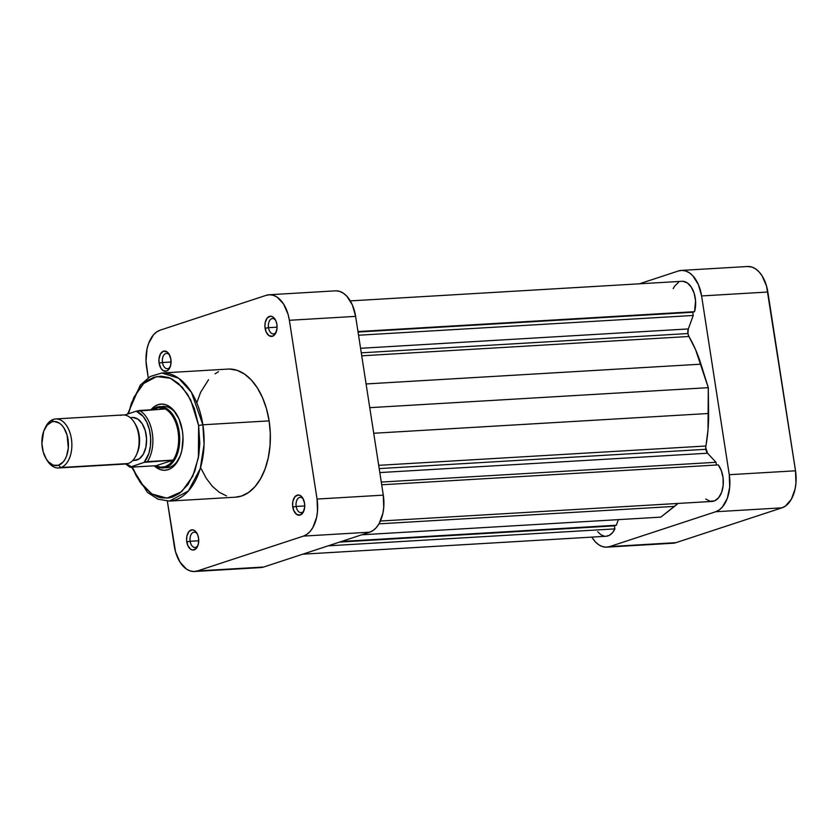 <?xml version="1.0" encoding="UTF-8"?>
<svg xmlns="http://www.w3.org/2000/svg" width="838" height="838" viewBox="0 0 838 838"><rect width="100%" height="100%" fill="white"/><g stroke="black" fill="none" stroke-linecap="round" stroke-linejoin="round"><path stroke-width="1.26" d="M681.346 270.412A31.614 18.939 86.6 0 1 701.595 295.94L767.838 292.022A31.614 18.939 -93.4 0 0 747.59 266.505L681.346 270.412A31.614 18.939 86.6 0 0 678.413 270.978L639.342 283.82L678.413 270.978L682.09 270.402L685.809 271.03L689.433 272.853L692.817 275.786L698.358 284.532L701.595 295.94L729.27 474.706L729.709 487.035L727.279 498.401L722.356 507.074L719.182 509.975L715.683 511.746L609.676 546.586L606 547.172L602.271 546.533L598.657 544.721L595.273 541.777L591.817 537.106A31.614 18.939 86.6 0 0 606.743 547.151A31.614 18.939 86.6 0 0 609.676 546.586L675.92 542.668L781.938 507.838L715.683 511.746L609.676 546.586L675.92 542.668L781.938 507.838L785.426 506.068L791.334 499.259L795.084 489.036L795.953 483.117L795.513 470.799L767.838 292.022L701.595 295.94L729.27 474.706L795.513 470.799L766.55 286.093L762.077 275.817L759.06 271.879L755.677 268.935L752.063 267.113L747.538 266.505M672.244 543.254L675.92 542.668A31.614 18.939 -93.4 0 1 672.987 543.234L606.743 547.151M795.513 470.799L729.27 474.706A31.614 18.939 86.6 0 1 715.683 511.746L781.938 507.838A31.614 18.939 -93.4 0 0 795.513 470.799M169.601 355.071A7.678 4.599 -93.4 0 0 164.321 354.484A7.678 4.599 -93.4 0 0 162.478 362.508L159.094 363.095A10.129 6.065 86.6 0 1 161.849 352.17A10.129 6.065 86.6 0 1 169.119 354.181A10.129 6.065 86.6 0 1 170.868 359.23L169.025 354.034L166.972 351.824L163.441 351.227L160.425 353.982L158.948 359.146L159.094 363.095L160.938 368.291L162.991 370.49L166.521 371.098L168.658 369.6L170.732 365.075L170.868 359.23A10.129 6.065 86.6 0 1 169.905 367.61A10.129 6.065 86.6 0 1 163.85 370.972A10.129 6.065 86.6 0 1 159.094 363.095L162.478 362.508A7.678 4.599 86.6 0 1 166.49 353.385A7.678 4.599 86.6 0 1 169.601 355.071M275.608 320.242A7.678 4.599 -93.4 0 0 270.328 319.645A7.678 4.599 -93.4 0 0 268.495 327.679L265.101 328.266A10.129 6.065 86.6 0 1 267.867 317.34A10.129 6.065 86.6 0 1 275.126 319.351A10.129 6.065 86.6 0 1 276.875 324.39L275.838 320.734L272.989 316.994L270.632 316.209L267.312 317.895L265.237 322.421L264.913 326.286L266.138 331.911L268.998 335.661L272.528 336.258L275.545 333.514L277.022 328.339L276.875 324.39A10.129 6.065 86.6 0 1 275.922 332.77A10.129 6.065 86.6 0 1 269.867 336.132A10.129 6.065 86.6 0 1 265.101 328.266L268.495 327.679A7.678 4.599 86.6 0 1 272.497 318.555A7.678 4.599 86.6 0 1 275.608 320.242M197.276 533.848A7.678 4.599 -93.4 0 0 191.996 533.251A7.678 4.599 -93.4 0 0 190.153 541.285L186.769 541.872A10.129 6.065 86.6 0 1 189.524 530.946A10.129 6.065 86.6 0 1 196.794 532.958A10.129 6.065 86.6 0 1 198.543 537.996L197.506 534.34L194.646 530.601L192.3 529.815L188.979 531.502L186.905 536.027L186.581 539.892L187.806 545.517L190.666 549.267L193.012 550.053L196.333 548.366L198.407 543.841L198.543 537.996A10.129 6.065 86.6 0 1 197.579 546.376A10.129 6.065 86.6 0 1 191.525 549.738A10.129 6.065 86.6 0 1 186.769 541.872L190.153 541.285A7.678 4.599 86.6 0 1 194.165 532.161A7.678 4.599 86.6 0 1 197.276 533.848M303.283 499.008A7.678 4.599 -93.4 0 0 298.003 498.421A7.678 4.599 -93.4 0 0 296.17 506.445L292.776 507.032A10.129 6.065 86.6 0 1 295.542 496.106A10.129 6.065 86.6 0 1 302.801 498.118A10.129 6.065 86.6 0 1 304.55 503.167L302.707 497.971L300.664 495.761L298.307 494.975L294.986 496.662L292.912 501.187L292.588 505.063L293.813 510.688L296.673 514.427L300.203 515.035L303.22 512.28L304.697 507.116L304.55 503.167A10.129 6.065 86.6 0 1 303.597 511.536A10.129 6.065 86.6 0 1 297.542 514.909A10.129 6.065 86.6 0 1 292.776 507.032L296.17 506.445A7.678 4.599 86.6 0 1 300.172 497.322A7.678 4.599 86.6 0 1 303.283 499.008M163.274 406.43A30.692 18.384 86.6 0 1 177.132 415.166A30.692 18.384 -93.4 0 0 161.378 406.702M150.913 409.792A33.153 19.861 86.6 0 1 176.65 414.349A33.153 19.861 86.6 0 1 182.391 430.858L178.997 418.895L173.194 409.73L169.643 406.639L165.851 404.733L161.944 404.073L158.089 404.681L154.422 406.545L150.913 409.792M198.637 425.515L198.397 457.705L192.677 476.372L181.731 491.623L166.909 498.16L151.856 493.97L139.967 482.018L132.331 467.122L136.165 475.712L141.549 484.207L151.102 493.467L158.099 496.986L161.682 497.887L168.867 497.94L172.387 497.081L179.143 493.655L188.037 484.511L194.793 471.281L198.816 455.128L199.8 443.407L198.637 425.515L202.869 424.782L198.637 425.515L194.416 408.63L187.503 394.206L178.484 383.49L171.685 378.87L168.145 377.393L160.959 376.168L153.846 377.299L147.1 380.724L143.937 383.259L138.197 389.869L131.451 403.088L128.403 413.773L133.954 397.17L143.696 383.479L156.696 376.555L170.418 378.273L182.192 387.156L190.666 399.82L198.637 425.515M131.576 467.164L147.436 492.377L157.984 499.165L169.36 501.093L188.372 491.005L200.251 468.61L204.063 444.507L202.869 424.782A64.159 38.433 86.6 0 1 169.36 501.093L235.604 497.175A64.159 38.433 -93.4 0 0 269.124 420.875L202.869 424.782L269.124 420.875A64.159 38.433 -93.4 0 0 228.041 369.087L161.786 373.004A64.159 38.433 86.6 0 1 202.869 424.782L191.389 392.247L178.578 378.189L161.786 373.004L150.253 376.503L140.281 385.134L127.648 414.024M277.074 327.166L268.495 327.679L277.074 327.166M171.067 362.006L162.478 362.508L171.067 362.006M198.742 540.772L190.153 541.285L198.742 540.772M304.749 505.943L296.17 506.445L304.749 505.943M154.223 465.823L160.393 469.647L164.29 470.307L168.155 469.689L171.811 467.834L175.142 464.797L180.306 455.694L181.94 449.985L183.009 437.321L182.391 430.858A33.153 19.861 86.6 0 1 179.248 458.271A33.153 19.861 86.6 0 1 154.223 465.823M164.981 467.667A30.692 18.384 -93.4 0 0 179.625 457.412A30.692 18.384 86.6 0 1 166.888 467.719M260.021 567.598L263.708 567.022L369.715 532.182L373.203 530.412L376.388 527.511L379.122 523.603L382.861 513.39L383.731 507.472L383.301 495.143L355.626 316.376L352.389 304.969L346.848 296.223L343.465 293.279L339.84 291.467L336.122 290.828M269.124 294.767L335.378 290.849A31.614 18.939 -93.4 0 1 355.626 316.376L289.372 320.284L317.047 499.06L383.301 495.143L355.626 316.376L289.372 320.284A31.614 18.939 86.6 0 0 269.124 294.767A31.614 18.939 86.6 0 0 266.191 295.332L160.184 330.162A31.614 18.939 86.6 0 0 146.598 367.201L148.232 377.76L146.011 361.042L147.027 348.964L148.588 343.517L153.511 334.833L156.685 331.932L160.184 330.162L266.191 295.332L269.867 294.746L273.586 295.374L277.21 297.197L283.611 304.079L288.083 314.355L289.372 320.284L317.047 499.06L317.487 511.379L316.617 517.297L312.867 527.521L310.133 531.428L306.959 534.319L303.461 536.1L197.454 570.929L193.777 571.516L190.058 570.888L186.434 569.065L180.034 562.183L175.561 551.907L167.328 501.124L174.273 545.978A31.614 18.939 86.6 0 0 194.521 571.495L260.765 567.588A31.614 18.939 -93.4 0 0 263.708 567.022L369.715 532.182L303.461 536.1L197.454 570.929L263.708 567.022L197.454 570.929A31.614 18.939 86.6 0 1 194.521 571.495M235.562 497.175L241.564 496.033L248.645 492.43L255.098 486.553L260.639 478.624L265.08 468.945L268.244 457.883L270.014 445.879L270.307 433.382L269.124 420.875L266.505 408.839L262.556 397.736L257.423 387.994L251.316 379.981L244.445 374.02L237.102 370.323L229.549 369.045M218.477 371.737L214.999 373.832M208.557 379.708L200.628 392.278L196.815 402.701M201.089 468.526L206.221 478.268L212.328 486.27L219.2 492.241L226.543 495.939M303.974 510.604A7.678 4.599 86.6 0 1 301.083 512.647A7.678 4.599 86.6 0 1 296.17 506.445A7.678 4.599 -93.4 0 0 299.48 512.269A7.678 4.599 -93.4 0 0 303.974 510.604M197.957 545.433A7.678 4.599 86.6 0 1 195.076 547.476A7.678 4.599 86.6 0 1 190.153 541.285A7.678 4.599 -93.4 0 0 193.463 547.109A7.678 4.599 -93.4 0 0 197.957 545.433M170.282 366.667A7.678 4.599 86.6 0 1 167.391 368.71A7.678 4.599 86.6 0 1 162.478 362.508A7.678 4.599 -93.4 0 0 165.788 368.332A7.678 4.599 -93.4 0 0 170.282 366.667M276.299 331.827A7.678 4.599 86.6 0 1 273.408 333.87A7.678 4.599 86.6 0 1 268.495 327.679A7.678 4.599 -93.4 0 0 271.805 333.503A7.678 4.599 -93.4 0 0 276.299 331.827M303.461 536.1L369.715 532.182A31.614 18.939 -93.4 0 0 383.301 495.143L317.047 499.06A31.614 18.939 86.6 0 1 303.461 536.1M46.132 458.795L47.096 460.366A24.553 14.707 -93.4 0 0 60.849 467.531L58.513 465.237A22.102 13.24 86.6 0 1 46.132 458.795A22.102 13.24 86.6 0 1 44.404 429.506A22.102 13.24 86.6 0 1 51.799 421.891L53.391 419.377A24.553 14.707 -93.4 0 0 45.179 427.83L44.404 429.506M44.791 428.71A24.553 14.707 86.6 0 1 53.391 419.377A24.553 14.707 86.6 0 1 55.675 418.937A24.553 14.707 86.6 0 1 71.649 440.662A24.553 14.707 86.6 0 1 60.849 467.531L128.078 463.55L60.849 467.531A24.553 14.707 86.6 0 1 58.566 467.96L125.794 463.99A24.553 14.707 -93.4 0 0 128.078 463.55A24.553 14.707 86.6 0 1 123.479 463.823M132.729 460.512L134.939 460.376A21.484 12.874 -93.4 0 0 136.94 459.999L132.991 460.23L136.94 459.999A21.484 12.874 -93.4 0 0 146.388 436.483A21.484 12.874 -93.4 0 0 132.404 417.481L130.194 417.607M58.566 467.96A24.553 14.707 86.6 0 1 46.614 459.538M165.212 466.682A29.927 17.933 86.6 0 1 156.098 465.719L130.047 467.227L144.146 462.367L173.152 460.114A29.927 17.933 -93.4 0 0 178.065 431.612A29.927 17.933 -93.4 0 0 165.233 408.954L139.464 410.473A29.927 17.933 86.6 0 1 152.307 433.141A29.927 17.933 86.6 0 1 147.383 461.633L173.152 460.114A29.927 17.933 86.6 0 1 165.212 466.682L165.934 467.395L165.212 466.682L169.465 464.273L173.152 460.114L156.098 465.719L160.655 467.164L165.212 466.682M156.622 407.205A30.692 18.384 -93.4 0 0 152.191 409.719A30.692 18.384 86.6 0 1 156.622 407.205A30.692 18.384 86.6 0 1 159.471 406.65A30.692 18.384 86.6 0 1 179.437 433.812A30.692 18.384 86.6 0 1 165.934 467.395A30.692 18.384 86.6 0 1 163.085 467.939A30.692 18.384 86.6 0 1 155.501 465.75A30.692 18.384 -93.4 0 0 165.934 467.395L169.737 467.164L165.934 467.395A30.692 18.384 -93.4 0 0 179.123 431.434A30.692 18.384 -93.4 0 0 156.622 407.205L156.119 407.991L156.622 407.205M152.788 409.688A29.927 17.933 86.6 0 1 156.119 407.991A29.927 17.933 86.6 0 1 165.233 408.954A29.927 17.933 86.6 0 1 178.065 431.612A29.927 17.933 86.6 0 1 173.152 460.114L156.098 465.719L129.963 467.175L144.146 462.367L148.86 453.41L150.452 445.795L150.631 437.604L149.384 429.517L146.807 422.226L143.13 416.35L136.227 411.207L124.6 415.03L136.227 411.207A28.398 17.011 86.6 0 1 150.18 433.508A28.398 17.011 86.6 0 1 144.146 462.367L147.383 461.633A29.927 17.933 -93.4 0 0 152.307 433.141A29.927 17.933 -93.4 0 0 139.464 410.473L136.227 411.207L165.233 408.954L158.382 407.498L152.788 409.688M58.513 465.237L63.175 461.968L65.081 459.234L66.611 455.903L68.307 447.953L67.103 435.194L63.981 428.019L61.876 425.254L59.508 423.2L54.376 421.493L51.799 421.891L47.138 425.159L43.702 431.224L41.9 443.48L43.209 451.933L46.341 459.119L48.447 461.874L53.339 465.205L58.513 465.237L60.849 467.531A24.553 14.707 -93.4 0 0 71.398 438.756A24.553 14.707 -93.4 0 0 53.391 419.377L51.799 421.891A22.102 13.24 86.6 0 1 68.004 439.342A22.102 13.24 86.6 0 1 58.513 465.237M120.62 415.397A24.553 14.707 86.6 0 1 134.373 422.562A24.553 14.707 86.6 0 1 136.301 455.097A24.553 14.707 86.6 0 1 128.078 463.55A24.553 14.707 -93.4 0 0 138.878 436.692A24.553 14.707 -93.4 0 0 122.903 414.967L55.675 418.937M135.138 423.808L138.26 430.994L139.569 439.447L138.867 447.89L137.023 453.505M126.381 463.76L131.126 466.651M132.917 417.46L137.903 419.126L142.251 423.808L145.288 430.795L146.566 439.007L145.875 447.22L143.329 454.165L139.307 458.784L134.436 460.387M136.301 455.097L137.065 453.421A22.102 13.24 -93.4 0 0 135.337 424.133L134.373 422.562M705.847 449.304A6.138 3.677 -93.4 0 0 707.544 453.222L379.803 472.58L707.544 453.222L705.722 447.639L708.005 429.999L708.288 387.669L695.561 349.624L688.93 336.488L361.733 355.815L688.93 336.488L687.925 333.534A6.138 3.677 -93.4 0 0 688.93 336.488A107.442 64.358 -93.4 0 1 700.956 364.174L708.288 387.669L369.757 407.666L708.288 387.669L708.592 413.48L373.717 433.256L708.592 413.48A107.442 64.358 -93.4 0 1 705.879 446.005A6.138 3.677 -93.4 0 0 705.847 449.304L379.185 468.599L705.847 449.304M350.305 300.894L681.985 281.296A20.72 12.413 -93.4 0 1 694.555 311.673L357.973 331.555L694.555 311.673L692.754 312.27L693.246 315.455L688.312 328.936A6.138 3.677 -93.4 0 0 687.925 333.534L361.262 352.829L687.925 333.534L688.312 328.936L693.246 315.455L692.754 312.27L694.555 311.673L695.561 300.695L694.189 293.384L691.35 287.214L687.443 283.003L682.97 281.306M597.724 531.742L600.836 534.696L604.261 536.142M606.01 536.268L609.404 535.293L612.452 532.769L614.893 528.893L614.422 525.866L616.318 525.237L618.371 519.633L616.318 525.237L341.443 541.474L614.422 525.866L339.547 542.092L614.422 525.866L614.893 528.893L328.203 545.831L614.893 528.893A20.72 12.413 -93.4 0 1 606.094 536.268L302.78 554.18M660.815 517.13L677.973 503.449A107.442 64.358 -93.4 0 1 674.517 506.393L660.815 517.13L361.786 534.791L660.815 517.13M705.753 499.039L710.163 501.292L714.657 500.82L718.658 497.688L721.623 492.315L723.163 485.401L723.079 477.87L721.371 470.715L718.271 464.901L381.688 484.783L718.271 464.901A20.72 12.413 -93.4 0 1 722.89 487.486A20.72 12.413 -93.4 0 1 712.101 501.428L380.421 521.027M716.406 465.006L715.987 462.293L707.544 453.222L715.987 462.293L381.269 482.07L715.987 462.293L716.406 465.006M678.529 282.354L674.705 286.009L673.186 288.67M692.754 312.27L358.046 332.037L692.754 312.27M693.246 315.455L358.538 335.231L693.246 315.455M688.312 328.936L360.56 348.294L688.312 328.936M366.08 383.951L700.956 364.174L366.08 383.951M378.682 465.331L705.879 446.005L378.682 465.331M378.975 523.844L674.517 506.393L378.975 523.844M125.71 464.001L129.995 467.216"/></g></svg>
